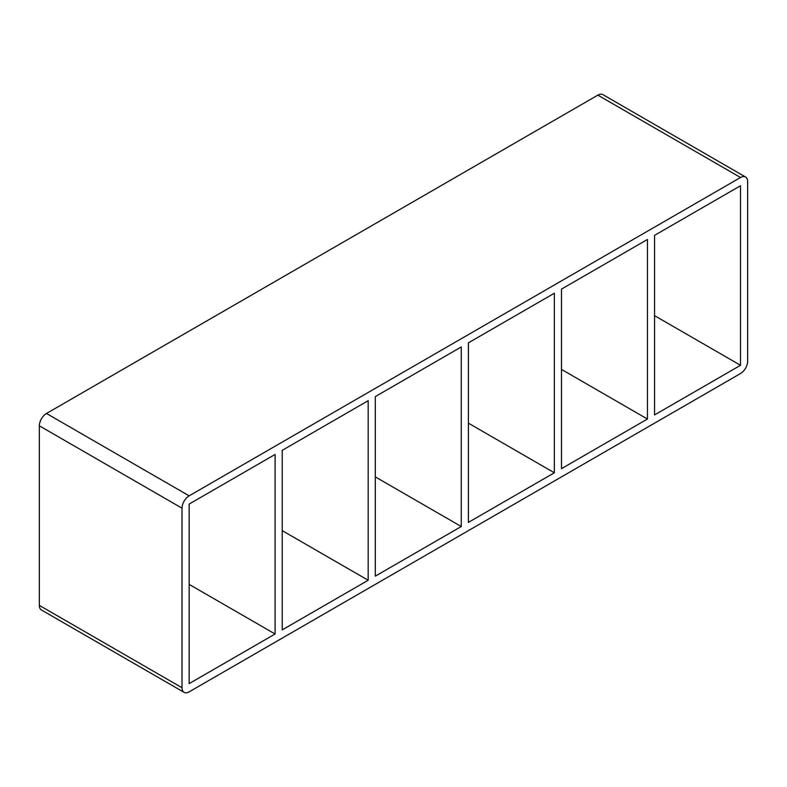 <?xml version="1.0" encoding="UTF-8"?>
<svg xmlns="http://www.w3.org/2000/svg" width="787" height="787" viewBox="0 0 787 787"><rect width="100%" height="100%" fill="white"/><g stroke="black" fill="none" stroke-linecap="round" stroke-linejoin="round"><path stroke-width="1.18" d="M368.178 580.255L282.228 629.885L282.228 450.331L368.178 400.701L368.178 580.255L282.228 530.635M275.096 633.997L189.146 683.628L189.146 504.073L275.096 454.443L275.096 633.997L189.146 584.377M461.261 526.523L375.31 576.143L375.31 396.589L461.261 346.959L461.261 526.523L375.31 476.892M554.343 472.78L468.393 522.401L468.393 342.847L554.343 293.226L554.343 472.78L468.393 423.15M561.485 468.659L561.485 289.104L647.435 239.484L647.435 419.038L561.485 468.659M647.435 419.038L561.485 369.408M654.568 414.916L654.568 235.362L740.518 185.742L740.518 365.296L654.568 414.916M654.568 315.666L740.518 365.296M39.35 605.38L39.35 425.826L182.013 508.186A10.083 5.824 -60 0 1 189.146 495.84L46.482 413.47L597.854 95.138L740.518 177.498A10.083 5.824 -60 0 1 745.564 177.006A10.083 5.824 -60 0 1 747.65 181.62L747.65 361.174A10.083 5.824 -60 0 1 740.518 373.53L189.146 691.862A10.083 5.824 -60 0 1 184.099 692.363A10.083 5.824 -60 0 1 182.013 687.74L39.35 605.38A10.083 5.824 120 0 0 41.436 609.994L184.099 692.363M46.482 413.47A10.083 5.824 120 0 0 39.35 425.826M745.564 177.006L602.901 94.637A10.083 5.824 120 0 0 597.854 95.138M740.518 177.498L189.146 495.84M182.013 508.186L182.013 687.74"/></g></svg>
